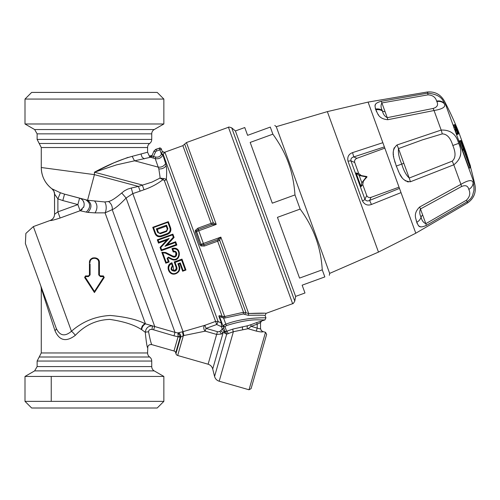<?xml version="1.0" encoding="UTF-8"?>
<svg xmlns="http://www.w3.org/2000/svg" width="500" height="500" viewBox="0 0 500 500"><rect width="100%" height="100%" fill="white"/><g stroke="black" fill="none" stroke-linecap="round" stroke-linejoin="round"><path stroke-width="0.75" d="M25 401.362L31.644 408.006L157.213 408.006L163.856 401.362L163.856 376.444L25 376.444L25 401.362L163.856 401.362M39.331 92.419L157.213 92.419L163.856 99.062L25 99.062L31.644 92.419L39.331 92.419M470.119 167.712A0.663 0.506 171.1 0 0 470.588 167.056A333.856 214.6 -20 0 0 470.375 165.769L464.019 147.806A50.619 1.194 -112.7 0 0 461.244 141.006A49.306 0.912 -107.6 0 1 463.744 148.8L470.588 167.056A0.663 0.419 -20 0 1 470.087 167.625L469.194 168.212M457.381 131.531L457.775 130.694L457.894 131.5A331.475 311.488 160 0 1 458.519 133.269A333.825 114.175 160 0 0 458.056 132.713A331.231 311.256 -20 0 0 457.431 130.944L456.744 130.975L456.3 130.231L456.694 129.394L457.431 130.944M458.119 134.1L458.119 134.1A333.162 113.95 160 0 0 457.656 133.544A0.663 0.619 -40.2 0 0 458.056 132.713L457.362 132.744A330.569 310.637 -20 0 0 456.744 130.975L455.719 131.35A329.481 309.613 160 0 1 456.337 133.112L456.7 133.887A332.181 113.612 -20 0 1 457.169 134.444L458.119 134.1A0.663 0.619 140.7 0 0 458.519 133.269L457.912 131.55M457.494 129.338L457.044 128.769A0.663 0.619 -38.7 0 1 457.137 128.931A333.85 114.188 -20 0 1 457.581 129.5L457.594 129.519A0.663 0.663 0 0 0 457.494 129.338A0.663 0.619 142.2 0 1 457.581 129.5A331.856 311.844 160 0 1 458.225 131.263A333.85 114.188 160 0 0 457.775 130.694M457.594 129.519L458.225 131.263A0.663 0.619 142.2 0 1 458.056 131.938M456.419 127.431L457.044 128.769A0.663 0.619 -38.7 0 0 457 128.719M457.137 128.931L456.4 127.387A331.475 311.488 160 0 0 455.737 125.625L455.756 125.675M456.694 129.394A333.85 114.2 160 0 0 456.213 128.844A330.725 310.781 -19.8 0 0 455.569 127.081A333.85 114.181 -20 0 1 456.05 127.631L455.931 126.825A331.231 311.256 -20 0 0 455.275 125.069A333.825 114.175 -20 0 1 455.737 125.625A0.663 0.619 140.7 0 0 455.644 125.463L455.175 124.9A0.663 0.619 -40.2 0 0 454.45 124.744L455.275 125.069A0.663 0.619 -40.2 0 0 455.175 124.9A0.663 0.663 0 0 0 454.425 124.712L453.469 125.056M464.044 148.15L464.012 147.825M464.012 147.769A0.663 0.663 0 0 1 464.05 148.119L461.238 140.981L460.556 141.05M461.238 140.981A0.663 0.663 0 0 0 460.394 140.606L460.55 141.037A49.875 0.912 -107.6 0 1 463.088 148.919L463.744 148.8A0.663 0.65 -163.1 0 1 463.756 149.206L463.75 148.781M459.688 141.369L462.069 149.294L463.088 148.919L463.344 149.625A0.663 0.65 -163.1 0 0 463.756 149.206A0.663 0.663 0 0 1 463.35 149.637L463.694 150.05L464.275 149.719M455.719 131.35L455.35 130.575A332.212 113.625 160 0 0 454.869 130.031L454.481 129.262A256.913 241.419 160 0 0 453.837 127.5L453.8 127.094L454.744 126.75A0.663 0.619 138.3 0 1 455.456 126.894L456.05 127.631M399.031 187.162L371.1 197.331C369.087 197.894 367.631 197.3 366.731 195.538L362.744 184.587L361.037 186.612L356.075 172.994L359.181 175.456L361.831 182.738L361.037 186.612L361.831 182.738A5.006 4.675 -99.1 0 1 362.05 182.45L366.706 176.531L359.487 175.256A4.819 4.419 -118.7 0 1 359.162 175.188L359.181 175.456A5.006 4.675 -120.9 0 0 359.531 175.531L359.487 175.256M362.05 182.45L366.9 177.069L359.531 175.531M366.9 177.069A0.331 0.331 0 0 0 366.706 176.531L366.9 177.069M152.156 156.2L151.888 155.906L149.562 156.613L150.575 157.238L152.156 156.2L153.469 156.444L153.044 158.019L150.575 157.238L116.581 164.85L94.431 172.194C108.369 164.725 120.944 159.444 132.156 156.35L147.581 152.231L147.581 147.525A4.981 4.981 180 0 1 149.656 143.475A4.981 4.981 0 0 0 151.731 139.431L151.731 133.856A4.981 4.981 -0 0 1 154.225 129.544L163.856 123.981L25 123.981L25 99.062M453.787 127.056L444.2 100.719A332.194 332.194 0 0 1 458.625 131.894L466.006 152.181A332.194 332.194 0 0 1 469.25 162.65M453.5 125.087L453.562 125.487L453.5 125.087L454.45 124.744M455.188 126.713A330.569 310.637 -20 0 0 454.588 125.119L453.562 125.487A329.481 309.613 160 0 1 453.975 126.581M462.069 149.294L462.4 149.969L463.344 149.613L462.4 149.981L469.069 168L470.087 167.625L463.694 150.05L462.669 150.419M456.213 128.844A0.663 0.619 138.3 0 1 455.812 129.681L455.525 128.881L456.213 128.844M384.831 148.144L356.894 158.312C354.994 159.175 354.263 160.569 354.706 162.5L358.688 173.45L361.3 175.575L362.675 175.819M358.688 173.45L356.075 172.994L359.162 175.188M362.744 184.587L363.375 181.281L364.269 180.206M443.963 103.044C442.45 97.394 437.038 94.1 427.731 93.156L428.031 94.844C432.625 95.113 435.494 97.194 436.65 101.094C439.594 100.588 442.031 101.237 443.963 103.044A20.675 5.263 42.9 0 1 444.181 103.6C442.238 101.756 439.787 101.075 436.825 101.562A43.594 16.306 25.7 0 0 436.65 101.094M444.2 100.719C440.387 94.288 434.756 91.381 427.306 91.994L427.731 93.156L381.112 101.306A8.306 0.981 77.8 0 1 381.887 102.944L387.25 117.669C384.725 116.381 383.125 114.169 382.444 111.031A154.181 71.338 134.7 0 1 382.219 110.388C380.794 107.525 380.681 105.044 381.887 102.944L428.031 94.844M460.412 155.863L460.606 154.15M455.35 130.575L456.3 130.231A333.188 113.956 160 0 0 455.812 129.681L454.869 130.031L475 185.338A332.194 332.194 0 0 0 470.575 167.344M454.744 126.75L454.731 126.713A0.663 0.663 0 0 1 455.456 126.894A0.663 0.619 138.3 0 1 455.569 127.081L453.837 127.5L453.8 127.094M452.175 161.169A8.306 1.631 -115.2 0 1 453.806 164.8C461.075 159.125 462.694 151.981 458.656 143.369C456.213 134.175 450.387 129.744 441.169 130.069A8.306 1.631 75.2 0 1 442.25 133.9C446.956 133.969 450.475 137.838 452.819 145.494C455.95 152.869 455.731 158.094 452.175 161.169L409.219 178.044A83.15 0.587 70 0 1 403.85 163.319A83.15 0.587 70 0 1 398.5 148.588L422.456 139.863L442.25 133.9M436.825 101.562C438.512 104.969 437.238 107.275 433 108.481A8.306 1.456 -102.6 0 1 434.05 110.519L441.169 130.069L397 144.975A8.306 1.456 67.9 0 1 398.5 148.588C398.006 152.869 399.087 158.031 401.75 164.081L403.85 163.319M473.131 183.137C472.825 185.8 471.388 187.894 468.806 189.431C470.644 193.25 469.837 196.85 466.388 200.225L467.244 201.713L470.594 198.75L472.488 195.775L473.981 190.119L473.894 186.488L473.131 183.137C472.681 179.425 468.612 179.831 460.919 184.35L453.806 164.8L410.394 181.769A8.306 1.456 -107.9 0 0 409.219 178.044C406.087 175.081 403.6 170.431 401.75 164.081L396.244 166.088C394.931 159.894 389.619 151.688 397 144.975M475 185.338C476.213 192.712 473.769 198.556 467.663 202.875L467.244 201.713L426.287 225.438C417.788 229.088 418.638 225.019 416.706 222.306C416.488 219.125 412.388 214.244 419.594 207.037L460.919 184.35A8.306 1.456 62.6 0 1 461.425 186.594C465.45 184.788 467.912 185.731 468.806 189.431M466.388 200.225L425.831 223.681L422.7 215.113L420.475 208.956L461.425 186.594M419.594 207.037A8.306 0.475 60.2 0 1 420.475 208.956C419.369 211.569 419.562 214.294 421.062 217.131A3.325 2.875 160 0 1 422.7 215.113M426.287 225.438A8.306 0.981 -117.8 0 0 425.831 223.681C423.413 222.675 421.819 220.487 421.062 217.131A8.306 7.194 -20 0 1 416.706 222.306M375.281 108.181L375.531 109.113A44.769 14.863 -147.6 0 0 375.781 109.869C377.663 112.444 377.656 118.825 387.806 119.706L434.05 110.519C442.85 109.038 446.225 106.731 444.181 103.6M433 108.481L387.25 117.669A8.306 0.475 -100.2 0 1 387.806 119.706M25 376.444L34.631 370.887L154.225 370.887A4.981 4.981 180 0 1 151.731 366.569L151.731 361.05A4.981 4.981 180 0 0 149.656 357.006A4.981 4.981 180 0 1 147.581 352.956L147.806 346.613M378.556 114.963L378.094 114.325M376.6 111.775L376.344 111.231M375.412 104.663L375.269 105.044M375.181 105.344L375.081 106.05M381.112 101.306C372.719 103.769 375.425 106.15 375.531 109.113A8.306 7.3 -16.7 0 1 382.219 110.388M416.188 220.637L416.312 221.088M408.356 181.95L406.994 181.612M405.75 181.012L405.062 180.556M404.275 179.931L403.675 179.375M402.019 177.475L401.494 176.75M401.206 176.337L399.681 173.812M398.762 172.037L398.175 170.806M394.263 147.731L393.819 148.881M393.675 149.425L393.512 150.219M393.338 152.025L393.325 152.531M393.356 153.763L393.425 154.7M393.575 156.006L393.7 156.819M394.606 160.919L394.869 161.869M394.975 162.231L395.169 162.881M410.394 181.769C400.419 181.375 399.219 171.681 396.244 166.088M420.631 226.819L419.487 226.381M419.319 226.269L418.706 225.769M417.287 223.688L417 223.044M354.706 162.5L350.925 160.812C350.631 158.806 351.575 157.506 353.762 156.919L352.569 152.619L382.85 142.694L401.019 192.619L371.444 204.475C367.569 205.863 364.569 204.675 362.444 200.9L347.975 161.144C347.175 156.888 348.706 154.05 352.569 152.619M366.731 195.538L364.919 199.256A3.325 0.944 160 0 1 362.444 200.9M371.1 197.331L369.594 200.419C367.544 201.369 365.981 200.981 364.919 199.256L350.925 160.812L347.975 161.144M399.487 188.412L369.594 200.419L371.444 204.475M99.456 275.231L100.406 275.938L100.419 276.625L103.413 276.637L103.688 277.156L94.475 291.462L85.175 277.1L85.45 276.581L88.444 276.588L90.1 274.919L90.069 263.888M85.7 279.131L84.625 277.475L85.456 275.938L84.625 277.475L94.431 292.55L84.625 277.475L85.45 276.581L85.175 277.1L85.45 276.581L85.175 277.1L86.331 278.888M99.269 262.587L99.412 274.944L99.412 274.369L98.75 274.369L98.713 262.55L99.113 262.569M89.444 262.638L90.062 262.525C89.769 256.9 99.012 256.956 98.713 262.55L98.75 274.944L100.419 276.625L103.413 276.637L103.4 275.938L104.231 277.475L103.688 277.156M167.381 229.506L167.869 228.725L166.569 225.15L166.225 226.144L157.269 229.431L166.231 226.169L167.3 229.088L166.431 230.944L166.844 230.712M167.869 228.725L166.612 231.45L166.431 230.944L159.7 233.306M158.525 232.719L157.256 229.406L156.356 228.869L166.569 225.15M25.412 243.612L40.875 286.106A6.644 6.644 80.7 0 1 41.281 288.375L54.95 330.637A6.644 2.356 160 0 0 56.256 328.363L25.412 243.612M25.9 244.956L56.256 328.363C59.844 335.894 64.906 336.856 71.45 331.25A6.644 1.881 50.1 0 1 75.325 335.344C66.137 342.287 59.344 340.719 54.95 330.637C59.344 340.719 66.137 342.287 75.325 335.344C84.925 325.169 96.425 319.856 109.819 319.406C123.562 321.431 133.981 324.738 141.075 329.338C133.981 324.738 123.562 321.431 109.819 319.406C96.425 319.856 84.925 325.169 75.325 335.344M84.081 203.044L83.056 200.637L81.525 199.081M80.481 198.487L80.119 198.337A6.644 6.338 -72.7 0 0 79.594 198.175A6.644 6.338 107.3 0 1 80.119 198.337C83.556 200.025 84.794 202.819 83.831 206.731L83.531 207.444M81.106 210.206L81.556 209.894M81.862 209.644L82.269 209.256M89.9 260.575L90.094 260.2M99 260.675L99.194 261.2M89.456 274.938L90.1 274.919M89.444 269.444L89.444 262.65L89.444 274.944L88.456 275.938M89.444 275L89.444 269.306M85.456 275.963L88.45 275.938L88.444 276.588M94.431 292.544L94.475 291.462L94.431 292.55L104.231 277.475L103.4 275.938L99.987 275.844M60.125 218.006C54.475 219.862 51.163 220.7 50.194 220.525L50.194 220.45C52.956 219.288 54.413 217.206 54.562 214.206L54.562 194.019L57.888 198.906L57.888 211.863L60.125 218.006L80.106 210.731L86.25 212.094C90.931 207.275 90.794 203.194 85.85 199.85L64.538 194.137L79.588 198.169L77.869 204.587L80.106 210.731L83.831 206.731M50.194 220.525C52.956 219.363 54.413 217.281 54.562 214.288L57.888 211.863L54.562 214.288L54.506 193.15L53.663 190.675L51.919 188.738M54.562 194.088L53.863 191.119L51.906 188.775C53.819 190.662 54.706 192.431 54.562 194.088C54.706 192.431 53.819 190.662 51.906 188.775C45.025 183.356 41.481 176.269 41.275 167.512A26.575 26.575 55.7 0 0 51.906 188.775L60.381 192.763L57.888 198.906L62.812 200.556L64.538 194.137L87.569 200.244L94.431 174.638L41.275 167.512A26.575 26.575 55.7 0 0 51.906 188.775C45.025 183.356 41.481 176.269 41.275 167.512L41.275 147.525L37.125 139.431L151.731 139.431M172.994 249.462L172.369 249.694M153.975 151.012L151.888 155.906L153.975 151.012L155.85 149.294L156.5 151.069L159.887 149.838L159.319 148.281L155.931 149.512A3.319 3.319 -20.1 0 0 154.056 151.231L155.562 151.931L153.469 156.444L155.625 157.019C158.212 157.525 160.15 156.613 161.444 154.294L159.887 149.838L161.45 149.269L162.325 151.669L161.525 153.787A8.338 0.819 96.6 0 1 161.481 154.213L162.963 154.9L161.444 154.294M99.412 274.369L99.412 262.65L98.713 262.55M88.45 275.938L85.456 275.938L88.45 275.938L85.456 275.938L84.625 277.475L94.431 292.55M89.444 262.65C89.125 256.219 99.781 256.25 99.412 262.65L99.412 274.944L98.75 274.944M55.538 195.519L57.888 198.906M157.656 232.444L160.369 233.719L160.188 233.219L157.656 232.444L156.356 228.869M149.562 156.613L147.581 152.231M155.85 149.294L159.319 148.281A1.663 1.656 -20 0 1 161.45 149.269L162.325 151.669L162.006 152.225M382.85 142.694L368.075 102.1L327.35 111.619L378.475 252.094L329.669 273.394L276.269 126.681L274.8 125.444M89.838 260.719L90.119 260.15L89.838 260.719M90.556 259.519L91.606 258.544L90.556 259.519M92.369 258.113L92.963 257.887L92.369 258.113M97.912 259.094L98.331 259.55L97.912 259.094M98.994 260.65L99.206 261.244L98.994 260.65M141.675 329.65C142.019 327.05 143.287 325.119 145.469 323.85L152.475 325.887C148.287 325.887 145.887 328.019 145.275 332.294C146.181 341.394 146.95 346.569 147.581 347.812C147.944 345.356 149.356 344.294 151.819 344.625C151.094 343.581 150.013 339.319 148.588 331.838A3.325 0.45 -2.4 0 0 145.275 332.294L141.675 329.65A53.056 2.119 -156.6 0 0 141.075 329.338L142.269 325.975L144.806 323.581C137.05 319.581 125.55 316.869 110.306 315.456C95.381 316.306 82.431 321.569 71.45 331.25L33.356 226.581L25.863 233.438L25.4 243.588L56.262 328.375M132.156 156.35L134.506 160.781L158.169 167.119C161.431 167.45 163.912 166.269 165.606 163.575L162.925 154.981C161.225 158.044 158.65 159.25 155.206 158.594L158.831 168.894L159.975 176.475A23.731 8.4 101.6 0 1 160.006 178.113L151.894 182.131L138.431 186.425L140.15 191.144L132.794 193.588L131.287 188.031L138.431 186.425L94.431 174.638L94.431 172.194L113.963 162.8L128.05 157.363M159.244 148.062A1.663 1.663 0 0 1 161.369 149.056L162.325 151.669L164.6 152.569L163.188 154.406L161.531 153.744M205.25 331.156L183.912 335.525L183.044 331.65L204.913 325.294A3.325 2.188 75.7 0 0 203.781 328A3.325 2.188 75.7 0 0 205.25 331.156L206.044 328.394L204.913 325.294L215.588 321.406L216.713 324.506L218.125 321.512L221.369 323.038L221.469 326.744L222.281 328.981L220.725 330.631L223.081 332.844L221.388 334.025L216.644 334.425L205.25 331.156L183.912 335.525A16.969 15.012 -178.9 0 1 183.375 335.644L180.706 337.119A3.325 2.744 77 0 0 178.144 332.863L183.044 331.65L132.794 193.588L126.106 198.044C119.656 204.769 115.025 208.637 112.219 209.65L105.069 212.85L95.044 212.887L105.069 212.85L145.469 323.85A53.425 2.006 -161.6 0 0 144.806 323.581M99.469 275.269L99.412 274.944M86.25 212.094L87.944 212.394C92.056 207.613 91.931 203.562 87.569 200.244L104.725 201.956L108.506 201.531A6.644 4.794 62.7 0 1 112.219 209.65L154.688 326.337L153.65 329.819L151.994 329.444L152.475 325.887L175 332.381L126.106 198.044L121.725 192.975C115.688 198.1 111.281 200.95 108.513 201.525M64.538 194.137L60.381 192.763M153.044 158.019L155.206 158.594L155.625 157.019M322.25 269.837L324.831 276.925C330.881 274.719 330.881 274.719 324.831 276.925C330.881 274.719 330.881 274.719 324.831 276.925L302.144 285.181L304.981 292.981L295.619 296.394L291.931 286.269L235.4 130.95L244.762 127.537L247.606 135.344L270.294 127.088C276.344 124.881 276.344 124.881 270.294 127.088C276.344 124.881 276.344 124.881 270.294 127.088L272.869 134.169C280.25 144.431 285.619 154.525 288.975 164.444C292.125 173.363 294.125 183.525 294.981 194.919L300.138 209.088L277.45 217.344L299.562 278.094L322.25 269.837C320.931 247.387 313.562 227.138 300.138 209.088M272.869 134.169L250.181 142.425L272.294 203.175L294.981 194.919M95.044 212.887L87.944 212.394L95.044 212.887C97.681 208.469 97.569 204.581 94.712 201.225M161.812 152.637L161.644 153.144M151.781 344.613L151.819 344.625C151.094 343.581 150.013 339.319 148.588 331.838C148.694 330.037 149.831 329.237 151.994 329.444M105.069 212.85A6.644 3.006 90.2 0 0 104.725 201.956M161.131 235.806C158.55 236.45 156.7 235.581 155.581 233.194L155.013 233.562L152.762 227.306L168.319 221.65L167.881 222.306L169.944 227.969C170.619 230.512 169.762 232.369 167.375 233.538L161.131 235.806L161.394 236.537C158.419 237.281 156.287 236.287 155.013 233.562L152.738 227.319L153.525 227.531L167.881 222.306M158.1 240.119L158.863 242.206L158.488 243.119L157.287 239.8L158.1 240.119L172.463 234.887L173.312 237.225L164.956 246.3L167.312 244.769L175.656 241.731L176.869 245.05L161.256 250.731L160.05 247.413L166.85 240.069L169.163 238.456L160.8 247.537L160.05 247.406L161.256 250.731L161.65 249.869L176.012 244.644L176.869 245.05L161.256 250.731M168.469 257.119L167.087 258.356L168.469 257.119L171.688 258.744C179.981 262.8 181.85 247.15 172.844 249.044L171.975 248.6L173.181 251.919C177.275 250.562 176.856 257.913 172.944 256.1L165.756 252.512L161.825 252.294L162.7 252.75L166.231 262.45L165.812 263.212L161.825 252.294M162.7 252.75L165.469 253.131L172.669 256.756C177.181 259.025 178.606 250.562 173.612 251.169L173.181 251.919L174.7 251.906M177.9 263.775L180.306 262.894L179.881 263.619L178.694 264.056L177.9 263.775L178.912 266.562C179.725 269.587 178.706 271.8 175.85 273.2L175.65 273.269C169.812 275.681 165.806 266.319 171.588 263.738L172.356 265.85C170.069 269.119 170.912 270.9 174.887 271.181L175.087 271.112C176.725 270.3 177.306 269.037 176.838 267.319L176.163 267.4L174.175 261.938L175.069 262.438L181.619 260.056L181.981 259.094L174.175 261.938L181.981 259.094L185.956 270.025L185.169 269.806L183.1 270.562L182.662 271.219L185.931 270.031M178.144 332.863L180.263 336.531A3.281 2.988 -105.6 0 1 180.181 337.212L173.975 335.831L153.65 329.819M218.912 316.294A1.663 1.519 160 0 1 219.737 317.137L222.225 323.969A1.663 1.65 160 0 0 221.369 323.038L218.912 316.294C218.8 315.469 219.875 315.5 222.138 316.381L224.688 316.519L164.881 152.194A3.2 3.2 0 0 0 164.519 152.35L162.244 151.45M173.975 335.831L175 332.381L177.938 332.919L178.088 336.606L180.263 336.531M131.287 188.031L127.737 189.1L124.5 190.775L121.725 192.975M140.15 191.144L144.012 189.737C151.088 187.356 157.45 183.962 163.094 179.55A3.325 1.694 -82.8 0 0 163.594 178.525L160.006 178.113L164.275 180.469A6.35 4.006 154.4 0 1 164.375 180.706A3.325 2.569 -20 0 0 166.325 179.194C166.831 173.344 166.769 168.844 166.125 165.681C164.438 168.075 162.006 169.15 158.831 168.894M144.012 189.737L142.294 185.019L94.431 172.194M169.944 227.969L170.619 227.881C171.388 230.794 170.4 232.919 167.638 234.269L167.375 233.538M168.319 221.65L170.619 227.881M161.394 236.537L167.638 234.269L161.394 236.537M158.494 243.125L166.831 240.087L158.494 243.125M172.463 234.887L172.881 234.125L174.1 237.444L167.319 244.762L175.656 241.731L176.869 245.05L175.656 241.731L175.25 242.55L176.012 244.644M157.287 239.8L172.881 234.125L157.281 239.806M173.312 237.225L174.1 237.444M172.669 256.756L172.944 256.1L174.431 256.288M171.688 258.744L171.363 259.262C181.337 263.894 182.419 245.131 171.975 248.6L173.181 251.919M171.55 259.35L168.15 257.663M166.231 262.45L168.306 261.694L169.119 262.013L167.694 258.069M169.125 262.006L165.812 263.212L169.125 262.006M171.588 263.738L171.831 262.787C164.656 265.138 168.856 276.556 175.812 273.712L176.012 273.644C179.231 272.062 180.394 269.581 179.488 266.194L178.912 266.562M171.894 262.95L173.044 266.112C170.787 268.556 171.306 269.981 174.6 270.394L173.725 270.531L173.131 266.075M172.356 265.85L173.025 266.069M175.087 271.112L174.8 270.319L174.887 271.181M175.506 269.906L174.8 270.319L176.175 268.925L176.163 267.4L176.094 269.125M185.956 270.025L182.638 271.231L179.881 263.619L178.706 264.05L179.488 266.194M179.869 263.625L182.662 271.219M163.594 178.525L166.325 179.194L218.125 321.512L215.588 321.406L164.375 180.706M164.519 152.35L162.963 154.9M165.606 163.575A29.175 6.619 99.4 0 1 166.125 165.681M164.6 152.569L162.325 151.669M223.65 316.669L223.65 318.175L225.138 317.938L224.688 316.519L243.519 312.269L248.663 313.506L220.856 237.119L201.181 244.244L201.612 244.919L200.919 245.944L199.862 244.688L195.287 232.106L195.287 230.463L197.844 228.2L211.156 223.35L211.612 224.613L216.231 224.406L213.294 222.787L212.694 224.35M184.656 144.106L213.294 222.787L211.156 223.35L182.869 145.65L186.444 142.562L216.231 224.406L198.775 230.763L198.3 229.456L196.475 230.8L196.581 231.594L198.775 230.763L203.875 244.775L201.612 244.919L200.981 244.319L196.581 231.6L195.287 232.106M195.287 230.463L196.475 230.8L196.375 231.669L200.981 244.319L199.862 244.688M263.969 313.244L248.663 313.506C259.694 313.087 265.5 313.038 266.081 313.344L265.087 315.475C264.525 315.15 258.913 315.094 248.25 315.312L244.506 314.312L245.969 312.55L219.65 240.244L220.856 237.119L217.188 239.931L203.875 244.775L204.338 246.038L200.919 245.944M178.069 336.756L173.988 350.981A2.494 2.494 0 0 1 175.719 352.775L175.95 353.706A2.494 2.494 0 0 0 177.681 355.494L183.375 335.644A3.325 0.438 73.8 0 1 182.6 331.781M180.781 337.081L180.706 337.119A35.85 17.581 111.5 0 1 180.181 337.212L175.719 352.775M175.675 255.562L175.844 252.775M173.556 259.862L173.875 259.875M171.938 262.762L173.044 266.112M175.631 269.794L176.069 269.188M175.65 273.269L176.012 273.644L179.269 270.681M218.181 239.438L219.65 240.244L217.644 241.194L217.188 239.931M223.388 328.581L223.844 328.413L223.025 326.175L224.462 330.112A1.663 1.613 160 0 1 224.075 331.794L222.281 328.981L223.844 328.413L224.556 330.375A1.663 1.6 160 0 1 224.175 332.038L224.075 331.794A279.85 241.562 -43.7 0 0 223.081 332.844L212.712 369L214.569 376.444L226.7 334.15L224.625 333.15L224.175 332.038L224.625 333.15A1.663 1.556 160 0 0 224.988 331.556L224.181 329.35L224.988 331.556L226.637 331.238L225.025 326.812L222.938 325.931L224.181 329.35L223.025 326.175L221.469 326.744L216.713 324.506L206.044 328.394L217.438 331.662L208.1 364.219C210.487 364.988 212.025 366.581 212.712 369M183.375 335.644L180.706 337.119L175.95 353.706M222.225 323.969L219.737 317.137L220.637 316.762L223.65 318.175L225.825 324.15L222.938 325.931L219.737 317.137L223.025 326.175M163.188 154.406L222.138 316.381A1.663 0.506 -68 0 1 222.013 317.544L220.637 316.762M204.338 246.038L217.644 241.194L243.519 312.269L243.263 313.994L225.138 317.938M248.663 313.506L248.25 315.312M243.263 313.994L244.506 314.312M225.825 324.15C246.069 316.675 266.388 317.944 265.938 317.8L264.944 319.931L259.237 319.887C251.1 319.45 240.138 321.35 226.35 325.588L225.825 324.15L223.688 325.144M261.619 321.081L260.525 322.644L257.206 324.15L256.637 322.594L264.944 319.931M260.525 322.7A1.656 1.65 125 0 1 261.619 321.138M214.569 376.444C215.256 378.856 216.794 380.45 219.188 381.219L233.388 331.694A1.663 0.762 76.5 0 1 233.162 329.012L247.938 325.656A1.663 1.381 78 0 0 248.069 328.731L251.206 326.331L257.206 324.15L257.206 328.056L256.331 331.1L248.069 328.731L233.388 331.694L226.7 334.15L225.831 331.637M259.55 322.987L260.525 322.644L260.525 328.537L259.55 328.831L251.206 326.331L250.637 324.781L256.637 322.594M226.35 325.588L225.025 326.812A1.663 1.544 160 0 1 222.938 325.931M233.162 329.012L226.637 331.238A1.663 0.575 65.2 0 1 227.569 332.225A1.663 0.575 65.2 0 1 228.062 333.825M247.938 325.656L250.637 324.781M239.619 327.494L242.956 326.744A1.663 1.094 77.6 0 0 242.4 328.119A1.663 1.094 77.6 0 0 243.119 329.688M260.525 328.369L261.194 330.369L262.938 331.719L261.194 330.531L260.525 328.537M256.331 331.1C260.169 331.975 262.375 332.181 262.938 331.719M219.188 381.219L249.025 389.775L265.506 332.3L262.931 331.562M249.025 389.775L251.081 388.638L266.65 334.356L265.506 332.3M255.087 185.037L256.406 188.663M250 171.069L254.488 183.388M252.375 177.594L250.494 172.425M254.044 182.175L253.863 181.675M456.337 133.112L457.362 132.744L457.656 133.544L456.7 133.887M458.537 133.331L458.531 133.294A0.663 0.663 0 0 1 458.137 134.137L457.2 134.475M457.894 131.5L457.731 130.981M458.237 131.312L458.237 131.281A0.663 0.663 0 0 1 458.075 131.988M455.644 125.463A0.663 0.663 0 0 1 455.75 125.65L456.4 127.387M455.931 126.825L455.387 126.825M470.4 165.906A0.663 0.506 170.6 0 0 470.375 165.769A0.663 0.419 160 0 0 470.363 165.719L464.038 148.2M459.531 141.406L460.55 141.037M454.481 129.262L455.525 128.881A330.138 310.225 -20 0 0 454.881 127.125L454.731 126.713L453.762 127.062M154.225 129.544L34.631 129.544L25 123.981M458.656 143.369L452.819 145.494M385 111.525A3.325 2.875 -20 0 1 382.444 111.031A8.306 7.194 -20 0 0 375.781 109.869M151.731 366.569L37.125 366.569L34.631 370.887M151.731 133.856L37.125 133.856L34.631 129.544M356.894 158.312L353.762 156.919L384.381 146.9M151.731 361.05L37.125 361.05L37.125 366.569M401.019 192.619L415.794 233.206L467.663 202.875M37.125 361.05L39.2 357.006L149.656 357.006M149.656 143.475L39.2 143.475M147.581 352.956L41.275 352.956L39.2 357.006M147.581 147.525L41.275 147.525M151.888 155.906L151.894 155.481L151.888 155.906L151.894 155.481L151.888 155.906L151.894 155.481L149.356 156.044M57.888 211.863L77.869 204.587L62.812 200.556M85.456 275.938L85.45 276.581M172.594 248.912L172.144 249.075M160.369 233.719L166.612 231.45M155.562 151.931A1.656 1.656 111.1 0 1 156.5 151.069M144.2 158.875L142.025 157.062L141.075 154.238M173.988 350.981L151.812 344.625C149.362 344.3 147.95 345.363 147.581 347.806M153.525 227.531L155.581 233.194M164.956 246.3L175.25 242.55M158.863 242.206L169.163 238.456M160.8 247.537L161.65 249.869M167.087 258.356L168.306 261.694M172.844 249.044L173.612 251.169M180.306 262.894L183.1 270.562M181.619 260.056L185.169 269.806M175.069 262.438L176.838 267.319M165.469 253.131L165.756 252.512M175.85 273.2L176.012 273.644M197.844 228.2L198.3 229.456L211.612 224.613M295.619 296.394L294.781 301.131L290.919 290.525L231.713 127.856L235.4 130.95M266.081 313.344L292.644 303.675L228.444 127.275C228.325 126.844 229.412 127.037 231.713 127.856M220.725 330.631A3.588 3.131 116.4 0 1 219.844 331.331A3.819 3.306 108.6 0 1 217.438 331.662M219.844 331.331L221.388 334.025M51.244 401.362L51.244 376.444M470.156 167.862A0.663 0.663 0 0 0 470.606 167.131L470.394 165.837A0.663 0.663 0 0 0 470.363 165.719M163.856 123.981L163.856 99.062M459.45 140.95L460.394 140.606M154.225 370.887L163.856 376.444M37.125 133.856L37.125 139.431M368.075 102.1L427.306 91.994M378.475 252.094L415.794 233.206M41.275 352.956L41.275 288.375L40.875 286.106M327.35 111.619L276.269 126.681M329.669 273.394L329.331 275.281M33.356 226.581L50.194 220.45M186.444 142.562L228.444 127.275M292.644 303.675C292.863 304.062 293.575 303.219 294.781 301.131M164.881 152.194L182.869 145.65M208.1 364.219L177.681 355.494M265.087 315.475L265.938 317.8"/></g></svg>
